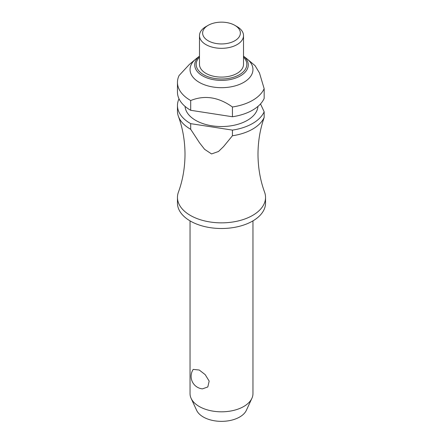 <?xml version="1.0" encoding="UTF-8"?>
<svg xmlns="http://www.w3.org/2000/svg" width="443" height="443" viewBox="0 0 443 443"><rect width="100%" height="100%" fill="white"/><g stroke="black" fill="none" stroke-linecap="round" stroke-linejoin="round"><path stroke-width="0.66" d="M232.431 135.757A44.04 25.428 0 0 0 264.161 117.439L263.325 120.059C259.82 130.862 258.042 142.264 257.992 154.275C258.07 167.759 260.268 180.395 264.593 192.184A44.04 25.428 180 0 1 265.54 197.428A44.04 25.428 180 0 1 238.351 220.919A44.04 25.428 180 0 1 190.357 215.409A44.04 25.428 180 0 1 177.46 197.428A44.04 25.428 180 0 1 178.407 192.184C182.732 180.395 184.93 167.759 185.008 154.275C184.93 140.796 182.732 128.16 178.407 116.371A44.04 25.428 0 0 0 190.357 129.107A44.04 25.428 0 0 0 190.7 129.301L190.7 123.652L232.431 130.109L232.431 135.757L223.56 146.589L218.526 151.473L211.566 153.942L204.605 149.319L199.577 142.879L190.7 129.301M190.041 220.874L190.041 393.655A31.459 18.163 0 0 0 191.105 398.329A31.459 18.163 0 0 0 199.256 406.497A31.459 18.163 0 0 0 229.662 411.193A31.459 18.163 0 0 0 251.895 398.329A31.459 18.163 0 0 0 252.959 393.655L252.959 220.874M193.22 369.396L199.256 370.027L205.203 374.64L209.168 381.102L207.811 386.955L202.434 388.871A12.581 12.581 0 0 1 193.22 369.396M265.54 197.428L265.54 203.077A44.04 25.428 180 0 1 238.351 226.567A44.04 25.428 180 0 1 190.357 221.057A44.04 25.428 180 0 1 177.46 203.077L177.46 197.428M257.953 106.386A36.492 21.065 180 0 1 234.735 125.109A36.492 21.065 180 0 1 195.695 120.374A36.492 21.065 180 0 1 185.047 106.386M199.256 82.359A31.459 18.163 180 0 1 195.562 59.246A31.459 18.163 180 0 1 196.111 58.797L199.483 56.139A26.768 15.455 180 0 0 202.573 75.864A26.768 15.455 180 0 0 240.427 75.864A26.768 15.455 180 0 0 243.517 56.145L246.889 58.797A31.459 18.163 180 0 1 247.438 59.246A31.459 18.163 180 0 1 241.607 83.489A31.459 18.163 180 0 1 199.256 82.359M195.562 59.246L189.311 64.506L179.088 75.515A44.04 25.428 180 0 0 177.46 82.359L177.46 92.122A44.04 25.428 180 0 0 190.357 110.102A44.04 25.428 180 0 0 190.7 110.296L190.7 100.533C204.611 94.902 218.521 97.056 232.431 106.99L232.431 116.753L190.7 110.296M190.7 100.533A44.04 25.428 180 0 1 190.357 100.339A44.04 25.428 180 0 1 177.46 82.359M237.071 26.624L234.845 25.34L237.071 26.624A22.017 12.714 180 0 1 243.517 35.617A22.017 12.714 180 0 1 229.928 47.362A22.017 12.714 180 0 1 205.929 44.605A22.017 12.714 180 0 1 199.483 35.617A22.017 12.714 180 0 1 205.929 26.624L208.155 25.34A18.872 10.898 180 0 1 234.845 25.34L234.845 25.34A18.872 10.898 180 0 1 234.845 40.75A18.872 10.898 180 0 1 208.155 40.75A18.872 10.898 180 0 1 208.155 25.34M243.517 35.617L243.517 64.385A22.017 12.714 180 0 1 229.928 76.13A22.017 12.714 180 0 1 205.929 73.372A22.017 12.714 180 0 1 199.483 64.385L199.483 35.617M190.7 123.652A44.04 25.428 180 0 1 190.357 123.453A44.04 25.428 180 0 1 177.46 105.478A44.04 25.428 180 0 1 179.005 98.8M177.46 105.478L177.46 111.127A44.04 25.428 0 0 0 178.407 116.371M251.895 398.329L246.363 410.323A25.733 14.857 180 0 1 228.178 420.844A25.733 14.857 180 0 1 203.304 417.001A25.733 14.857 180 0 1 196.637 410.323L191.105 398.329M232.431 116.753A44.04 25.428 180 0 0 264.161 98.435L264.161 88.672L259.471 72.957L255.063 65.658L247.438 59.246M264.161 117.439L264.161 111.791L260.512 103.922M264.161 111.791A44.04 25.428 180 0 1 232.431 130.109M264.161 88.672A44.04 25.428 180 0 1 232.431 106.99M199.483 57.164A25.323 14.619 0 0 0 203.597 74.717A25.323 14.619 0 0 0 239.403 74.717A25.323 14.619 0 0 0 243.517 57.164"/></g></svg>
